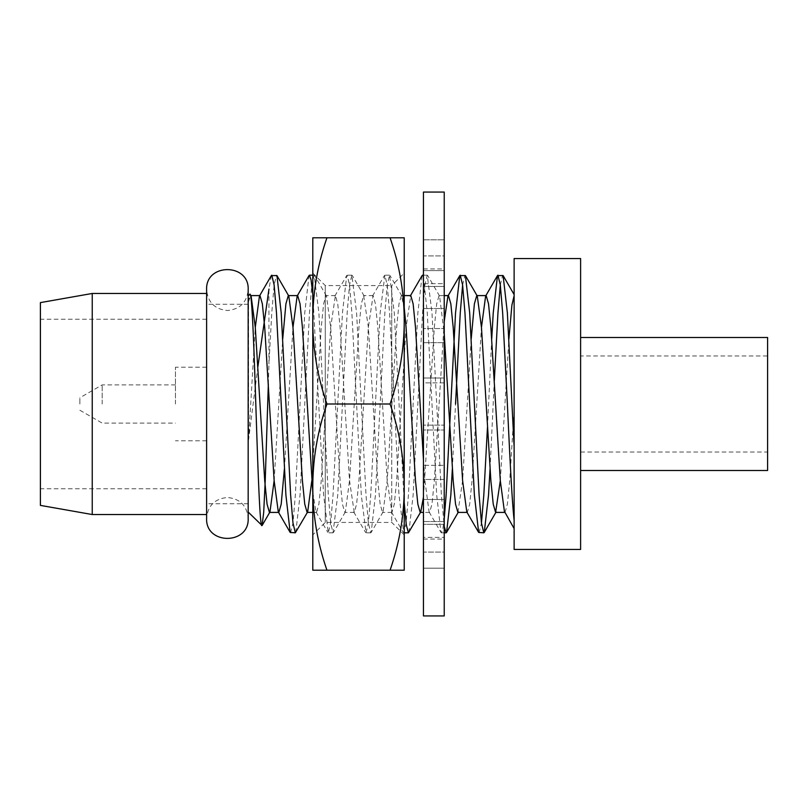 <?xml version="1.0" encoding="UTF-8"?>
<svg xmlns="http://www.w3.org/2000/svg" width="808" height="808" viewBox="0 0 808 808"><rect width="100%" height="100%" fill="white"/><g stroke="black" fill="none" stroke-linecap="round" stroke-linejoin="round"><path stroke-width="0.61" stroke-dasharray="4.04 3.03" d="M580.609 355.974L580.609 452.026L580.609 355.974L767.6 355.974L767.6 452.026L767.6 355.974M580.609 452.026L767.6 452.026M767.6 337.512L767.6 470.488M580.609 404L580.609 337.512L580.609 404M490.052 468.963L494.314 380.598M500.304 284.992L502.657 275.185M487.456 427.402L491.719 339.037M462.61 284.992L464.964 275.185M408.878 532.422L413.13 495.092L422.554 312.908L424.917 284.992L427.27 275.185L431.987 312.908L441.41 495.092L444.228 526.402M312.797 294.264L323.604 495.092L328.321 532.815L330.674 523.008L333.027 495.092L342.451 312.908L346.713 275.579L347.167 275.185L349.521 284.992L351.884 312.908L361.307 495.092L366.014 532.815L368.367 523.008L370.731 495.092L380.154 312.908L384.861 275.185L387.214 284.992L389.577 312.908L399 495.092L403.707 532.815L406.071 523.008L408.424 495.092L417.847 312.908L422.109 275.579M423.453 276.679L427.27 312.908L436.694 495.092L440.956 532.422L441.41 532.815L442.774 529.361L444.228 518.938M295.789 532.422L300.051 495.092L309.474 312.908L311.827 284.992L314.181 275.185L318.897 312.908L328.321 495.092L330.674 523.008L333.027 532.815L337.744 495.092L347.167 312.908L349.521 284.992L351.884 275.185L356.591 312.908L366.014 495.092L368.367 523.008L370.731 532.815L371.185 532.422L375.437 495.092L384.861 312.908L387.214 284.992L389.577 275.185L394.284 312.908L404.222 502.738M290.627 532.815L292.981 523.008L295.334 495.092L304.757 312.908L309.02 275.579M505.02 512.413L507.374 504.162L509.727 480.659L514.12 410.08L514.12 520.251L514.12 294.556M479.104 532.815L481.457 523.008M452.349 468.963L455.54 404M248.167 512.04L248.167 295.96L248.167 512.04M248.167 404L248.167 518.271C246.935 505.656 240.016 498.728 227.391 497.496C214.776 498.728 207.848 505.656 206.616 518.271L206.616 289.729C207.848 302.344 214.776 309.272 227.391 310.504C240.016 309.272 246.935 302.344 248.167 289.729L248.167 404.02M92.243 514.534L92.243 293.466M40.4 302.606L40.4 505.394M175.447 404L175.447 367.226L175.447 404M102.192 404L102.192 384.881L102.192 404M79.881 404L79.881 397.768L79.881 404M580.609 549.44L514.12 549.44L514.12 258.56L580.609 258.56L580.609 549.44M257.893 366.67L248.541 440.067L248.541 301.758L249.834 294.304M271.326 275.579L268.953 289.102L268.953 363.954L271.771 312.908L274.134 284.992L276.488 275.185M268.337 384.053L268.953 363.954M514.12 410.08L514.12 295.758M248.541 440.067L255.288 327.341M284.386 468.963L292.981 327.341M312.797 492.274L315.999 511.939L316.544 512.413L318.897 504.162L321.251 480.659L330.674 327.341L335.391 295.587L337.744 303.838L340.097 327.341L349.521 480.659L354.237 512.413L356.591 504.162L358.944 480.659L368.367 327.341L373.084 295.587L375.437 303.838L377.791 327.341L387.214 480.659L391.93 512.413L394.284 504.162L396.647 480.659L406.071 327.341L410.777 295.587M423.453 459.58L424.917 480.659L429.088 511.939L429.624 512.413L431.987 504.162L434.34 480.659L444.228 321.402M466.782 511.939L467.327 512.413L469.68 504.162L472.034 480.659L481.457 327.341M248.541 301.758L250.541 295.587M274.134 480.659L282.719 339.037M311.827 480.659L321.251 327.341L323.604 303.838L325.967 295.587L326.503 296.061L330.674 327.341L340.097 480.659L342.451 504.162L344.814 512.413L345.349 511.939L349.521 480.659L358.944 327.341L361.307 303.838L363.661 295.587L368.367 327.341L377.791 480.659L380.154 504.162L382.507 512.413L383.053 511.939L387.214 480.659L396.647 327.341L399 303.838L401.354 295.587L404.222 307.606M423.453 497.082L434.34 327.341L436.694 303.838L439.047 295.587L439.592 296.061L444.228 333.775M457.894 512.413L462.61 480.659L471.195 339.037M500.304 480.659L508.899 339.037M423.453 378.003L444.228 378.003L444.228 479.457L444.228 378.003L444.228 382.871L444.228 378.003L423.453 378.003L423.453 382.871L444.228 382.871L444.228 342.683L444.228 382.871L423.453 382.871L423.453 429.997L423.453 425.129L444.228 425.129L423.453 425.129L423.453 465.317L444.228 465.317L423.453 465.317L423.453 479.457L444.228 479.457L444.228 552.096L444.228 479.457L423.453 479.457L423.453 425.129L423.453 429.997L444.228 429.997L423.453 429.997L423.453 378.003M423.453 255.904L423.453 283.669L444.228 283.669L444.228 308.505L444.228 255.904L444.228 283.669L423.453 283.669L423.453 308.505L444.228 308.505L423.453 308.505L423.453 286.466L444.228 286.466L444.228 342.683L444.228 286.466L423.453 286.466L423.453 255.904L444.228 255.904L444.228 239.825L444.228 270.609L444.228 239.825L444.228 255.904L423.453 255.904L423.453 239.825L444.228 239.825L423.453 239.825L423.453 270.609L444.228 270.609L444.228 268.953L444.228 270.609L423.453 270.609L423.453 239.825L423.453 255.904M423.453 328.543L423.453 342.683L444.228 342.683L423.453 342.683L423.453 382.871L423.453 328.543L444.228 328.543L423.453 328.543L423.453 286.466L423.453 328.543M423.453 521.534L423.453 499.495L444.228 499.495L423.453 499.495L423.453 524.331L444.228 524.331L423.453 524.331L423.453 552.096L444.228 552.096L444.228 568.175L444.228 537.391L444.228 568.175L444.228 552.096L423.453 552.096L423.453 499.495L423.453 521.534L444.228 521.534L423.453 521.534L423.453 479.457L423.453 521.534M423.453 568.175L423.453 537.391L444.228 537.391L423.453 537.391L423.453 568.175L444.228 568.175L423.453 568.175L423.453 552.096L423.453 568.175M423.453 270.609L423.453 268.953L423.453 270.609M444.228 192.072L444.228 615.928M423.453 615.928L423.453 192.072M326.957 404A332.431 287.901 -0 0 1 312.797 320.887L312.797 487.113A332.431 287.901 180 0 1 326.957 404L390.062 404A332.431 287.901 180 0 1 404.222 487.113L404.222 237.784L390.062 237.784A332.431 287.901 -0 0 1 404.222 320.887A332.431 287.901 0 0 1 390.062 404M312.797 273.104L325.271 285.567L325.271 522.433L325.271 285.567L391.749 285.567L391.749 404L391.749 285.567L404.222 273.104M391.749 404L391.749 522.433L391.749 404M404.222 570.216L404.222 487.113A332.431 287.901 180 0 1 390.062 570.216L404.222 570.216M326.957 237.784L312.797 237.784L312.797 320.887A332.431 287.901 0 0 1 326.957 237.784L390.062 237.784M326.957 570.216A332.431 287.901 180 0 1 312.797 487.113L312.797 570.216L390.062 570.216M427.27 275.185L423.453 275.185M389.577 275.185L384.861 275.185M351.884 275.185L347.167 275.185M314.181 275.185L312.797 275.185M444.228 532.815L441.41 532.815M404.222 532.815L403.707 532.815M370.731 532.815L366.014 532.815M333.027 532.815L328.321 532.815M248.167 304.273L206.616 304.273M206.616 488.769L40.4 488.769M206.616 367.226L175.447 367.226M175.447 384.881L102.192 384.881L79.881 397.768M79.881 410.232L102.192 423.119L175.447 423.119M206.616 440.774L175.447 440.774M206.616 319.231L40.4 319.231M248.167 503.727L206.616 503.727M315.999 511.939L327.866 532.422M334.845 296.061L346.713 275.579M353.692 511.939L365.559 532.422M372.538 296.061L384.406 275.579M391.385 511.939L403.253 532.422M429.088 511.939L440.956 532.422M316.544 512.413L312.797 512.413M335.391 295.587L325.967 295.587M354.237 512.413L344.814 512.413M373.084 295.587L363.661 295.587M391.93 512.413L382.507 512.413M404.222 295.587L401.354 295.587M429.624 512.413L423.453 512.413M444.228 295.587L439.047 295.587M326.503 296.061L314.635 275.579M345.349 511.939L333.482 532.422M364.206 296.061L352.328 275.579M383.053 511.939L371.185 532.422M401.899 296.061L390.032 275.579M439.592 296.061L427.725 275.579M423.453 539.047L444.228 539.047M423.453 268.953L444.228 268.953M404.222 534.896L391.749 522.433L325.271 522.433L312.797 534.896"/><path stroke-width="1.21" d="M580.609 470.488L767.6 470.488L767.6 337.512L580.609 337.512M494.314 380.598L497.95 312.908L500.304 284.992M491.719 339.037L493.234 312.908L497.496 275.579L503.111 275.579L507.374 312.908L514.12 446.905M497.95 275.185L500.304 284.992L502.657 312.908L507.374 404C509.606 452.43 511.908 500.091 514.12 520.251L514.12 528.573L505.02 512.413L495.597 512.413L500.304 480.659M455.54 404L460.257 312.908L462.61 284.992M444.228 518.938L446.117 495.092L455.54 312.908L459.803 275.579L465.418 275.579L469.68 312.908L479.104 495.092L481.457 523.008L483.81 532.815L484.265 532.422L488.527 495.092L490.052 468.963M460.257 275.185L462.61 284.992L464.964 312.908L474.387 495.092L478.649 532.422L483.81 532.815M410.232 296.061L422.109 275.579L422.554 275.185L423.453 276.679M292.981 327.341L297.152 296.061L309.02 275.579L309.474 275.185L311.09 279.962L312.797 294.264M481.457 523.008L483.81 495.092L487.456 427.402M444.228 526.402L446.117 532.815L446.571 532.422L450.834 495.092L452.349 468.963M404.222 502.738L406.343 525.119L408.424 532.815L420.746 511.939L423.453 497.082M255.288 327.341L259.449 296.061L271.326 275.579L276.942 275.579L281.204 312.908L290.627 495.092L292.981 523.008L295.334 532.815L307.656 511.939L311.827 480.659M271.771 275.185L274.134 284.992L276.488 312.908L285.911 495.092L290.173 532.422L295.334 532.815M248.167 512.04L262.085 525.533L263.701 512.322L265.246 480.204L268.337 384.053M248.167 295.96L249.834 294.304L251.116 296.061L255.288 327.341L264.711 480.659L267.064 504.162L269.418 512.413L269.963 511.939L274.134 480.659M249.834 294.304C251.914 290.547 253.995 347.026 255.954 408.696C257.954 470.67 259.883 525.281 261.782 525.644M92.243 293.466L92.243 514.534L40.4 505.394L40.4 302.606L92.243 293.466L206.616 293.466M580.609 404L580.609 549.44L514.12 549.44L514.12 258.56L580.609 258.56L580.609 404M268.953 289.102L257.893 366.67M259.449 296.061L259.994 295.587L262.348 303.838L264.711 327.341L274.134 480.659L278.305 511.939L278.841 512.413L281.204 504.162L284.386 468.963M297.152 296.061L297.687 295.587L300.051 303.838L302.404 327.341L312.797 492.274M404.222 295.587L410.777 295.587L413.13 303.838L415.494 327.341L423.453 459.58M444.228 321.402L447.935 296.061L448.47 295.587L450.834 303.838L453.187 327.341L462.61 480.659L466.782 511.939L478.649 532.422M481.457 327.341L485.628 296.061L486.174 295.587L488.527 303.838L490.88 327.341L500.304 480.659L504.475 511.939M250.541 295.587L251.116 296.061M282.719 339.037L285.911 303.838L288.264 295.587L288.81 296.061L292.981 327.341L302.404 480.659L304.757 504.162L307.111 512.413L307.656 511.939M404.222 307.606L406.071 327.341L415.494 480.659L417.847 504.162L420.2 512.413L420.746 511.939M444.228 333.775L453.187 480.659L455.54 504.162L457.894 512.413L467.327 512.413M471.195 339.037L474.387 303.838L476.75 295.587L477.286 296.061L481.457 327.341L490.88 480.659L493.234 504.162L495.597 512.413M508.899 339.037L511.908 305.081L514.12 295.758M206.616 403.98L206.616 289.729C205.333 262.923 249.46 262.923 248.167 289.729L248.167 518.271C249.46 545.077 205.333 545.077 206.616 518.271L206.616 403.98M444.228 404L444.228 192.072L423.453 192.072L423.453 615.928L444.228 615.928L444.228 404M326.957 404A332.431 287.901 180 0 0 312.797 487.113L312.797 320.887A332.431 287.901 0 0 0 326.957 404L390.062 404A332.431 287.901 0 0 0 404.222 320.887L404.222 487.113A332.431 287.901 180 0 0 390.062 404M404.222 237.784L404.222 320.887A332.431 287.901 0 0 0 390.062 237.784L404.222 237.784M404.222 487.113L404.222 570.216L390.062 570.216A332.431 287.901 180 0 0 404.222 487.113M326.957 237.784A332.431 287.901 0 0 0 312.797 320.887L312.797 237.784L390.062 237.784M326.957 570.216L312.797 570.216L312.797 487.113A332.431 287.901 180 0 0 326.957 570.216L390.062 570.216M423.453 275.185L422.554 275.185M312.797 275.185L309.474 275.185M446.117 532.815L444.228 532.815M408.424 532.815L404.222 532.815M206.616 514.534L92.243 514.534M278.305 511.939L290.173 532.422M447.935 296.061L459.803 275.579M485.628 296.061L497.496 275.579M259.994 295.587L250.571 295.587M278.841 512.413L269.418 512.413M297.687 295.587L288.264 295.587M312.797 512.413L307.111 512.413M423.453 512.413L420.2 512.413M448.47 295.587L444.228 295.587M486.174 295.587L476.75 295.587M269.963 511.939L262.085 525.533M288.81 296.061L276.942 275.579M458.439 511.939L446.571 532.422M477.286 296.061L465.418 275.579M496.132 511.939L484.265 532.422M503.111 275.579L514.11 294.556"/></g></svg>
